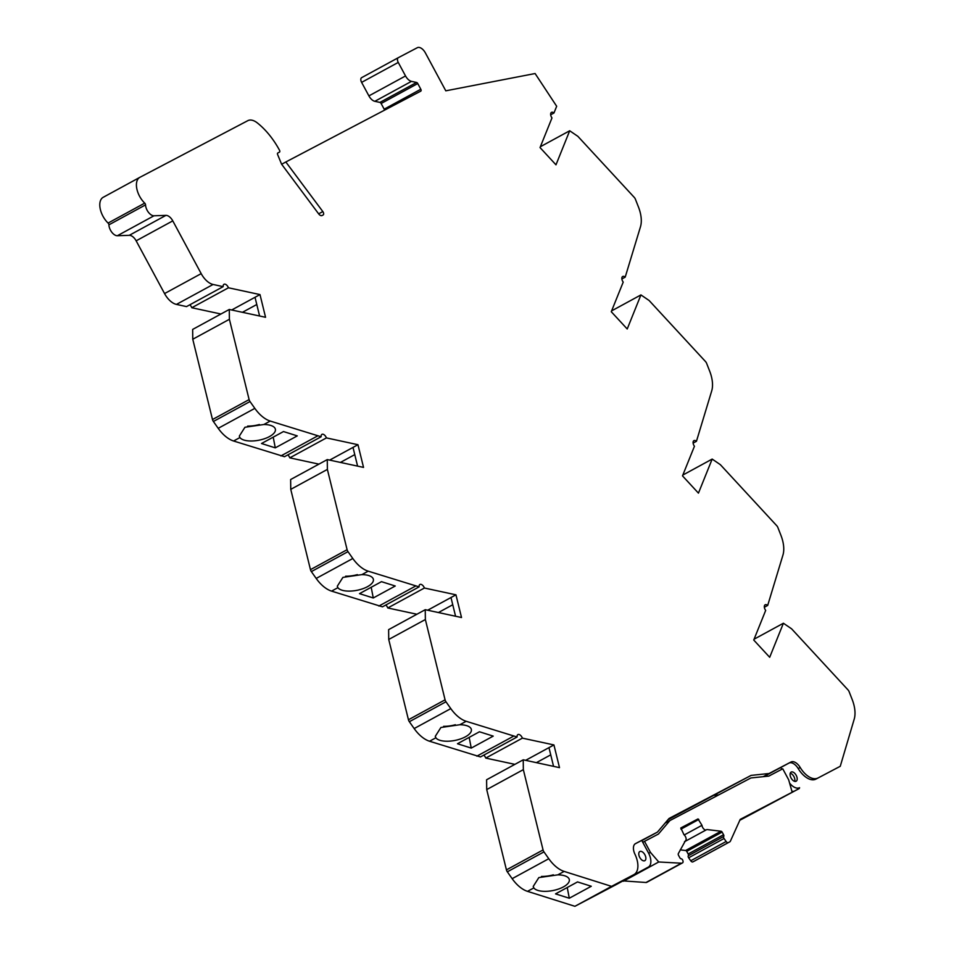 <?xml version="1.0" encoding="UTF-8"?>
<svg xmlns="http://www.w3.org/2000/svg" width="954" height="954" viewBox="0 0 954 954"><rect width="100%" height="100%" fill="white"/><g stroke="black" fill="none" stroke-linecap="round" stroke-linejoin="round"><path stroke-width="1.43" d="M139.749 177.396L103.259 197.275A16.695 9.242 61.4 0 0 103.187 197.311A16.695 9.242 61.4 0 0 102.984 216.26A16.695 9.242 61.4 0 0 108.088 223.069L144.722 203.13A16.695 9.242 -118.6 0 1 139.618 196.321A16.695 9.242 -118.6 0 1 139.821 177.361A16.695 9.242 -118.6 0 1 139.892 177.325L247.837 120.657A16.695 9.242 -118.6 0 1 257.306 122.899A55.916 30.945 -118.6 0 1 279.498 150.219A1.669 0.918 -118.6 0 1 279.486 152.115A1.669 0.918 -118.6 0 1 279.474 152.115L277.805 152.998A1.669 0.918 -118.6 0 1 277.805 152.998L277.793 152.998A1.669 0.918 -118.6 0 0 277.65 154.62L281.597 164.195L318.636 213.839A4.174 2.313 -118.6 0 0 322.07 215.521L323.132 214.96A2.504 1.383 -118.6 0 0 323.144 214.96A2.504 1.383 -118.6 0 0 322.822 211.561L285.83 161.977L420.786 91.131A1.669 0.918 -118.6 0 1 420.786 91.131A1.669 0.918 -118.6 0 0 420.809 89.235L417.757 83.547A1.669 0.918 -118.6 0 0 416.564 82.461L379.93 102.412L374.85 101.315A8.348 4.615 -118.6 0 1 368.9 95.889L361.614 82.378A4.174 2.313 -118.6 0 1 361.673 77.632A4.174 2.313 -118.6 0 1 361.685 77.632L398.295 57.693A4.174 2.313 -118.6 0 1 398.319 57.681L417.327 47.7A8.348 4.615 -118.6 0 1 425.377 52.899L445.792 90.821L535.099 73.53L556.671 106.264L553.964 112.989L550.673 114.778M108.911 224.834A8.348 4.615 61.4 0 0 110.509 230.224A8.348 4.615 61.4 0 0 117.354 235.733L153.988 215.783A8.348 4.615 -118.6 0 1 147.131 210.274A8.348 4.615 -118.6 0 1 145.545 204.883L108.911 224.834A1.669 0.918 61.4 0 0 108.088 223.069M244.939 427.273L263.864 424.506L270.209 421.06A27.952 15.467 -118.6 0 1 254.837 408.372L218.204 428.322A27.952 15.467 61.4 0 0 233.575 440.998L239.919 437.552L239.323 436.109L244.939 427.273M239.919 437.552A18.364 7.62 169.1 0 0 269.481 436.574A18.364 7.62 169.1 0 0 275.396 429.276A18.364 7.62 169.1 0 0 263.864 424.506M311.362 571.601L347.995 551.65L352.813 558.495L316.191 578.434L311.362 571.601A3.339 1.848 -118.6 0 1 310.98 570.993A3.339 1.848 -118.6 0 1 310.467 569.657L290.755 489.354L327.377 469.416L327.27 459.589L363.534 467.4L357.965 444.707L326.423 437.91A4.174 2.313 -118.6 0 0 321.951 434.356A4.174 2.313 -118.6 0 0 321.128 436.765L284.507 456.704L233.575 440.998M347.995 551.65A3.339 1.848 -118.6 0 1 347.614 551.042A3.339 1.848 -118.6 0 1 347.101 549.707L327.377 469.416M316.191 578.434A27.952 15.467 61.4 0 0 331.563 591.122L337.895 587.664L337.299 586.221L342.915 577.385L361.852 574.63L368.184 571.172A27.952 15.467 -118.6 0 1 352.813 558.495M337.895 587.664A18.364 7.62 169.1 0 0 367.457 586.698A18.364 7.62 169.1 0 0 373.384 579.4A18.364 7.62 169.1 0 0 361.852 574.63M409.349 721.713L445.971 701.774L450.801 708.607L414.167 728.558L409.349 721.713A3.339 1.848 -118.6 0 1 408.968 721.105A3.339 1.848 -118.6 0 1 408.443 719.769L388.731 639.466L425.365 619.528L425.245 609.701L461.521 617.524L455.952 594.819L424.399 588.022A4.174 2.313 -118.6 0 0 419.927 584.48A4.174 2.313 -118.6 0 0 419.116 586.877L382.482 606.827L331.563 591.122M445.971 701.774A3.339 1.848 -118.6 0 1 445.601 701.154A3.339 1.848 -118.6 0 1 445.077 699.831L425.365 619.528M414.167 728.558A27.952 15.467 61.4 0 0 429.538 741.234L435.871 737.788L435.274 736.345L440.903 727.497L459.828 724.742L466.172 721.296A27.952 15.467 -118.6 0 1 450.801 708.607M435.871 737.788A18.364 7.62 169.1 0 0 465.445 736.81A18.364 7.62 169.1 0 0 471.359 729.512A18.364 7.62 169.1 0 0 459.828 724.742M507.325 871.825L543.959 851.886L548.777 858.719L512.155 878.67L507.325 871.825A3.339 1.848 -118.6 0 1 506.944 871.217A3.339 1.848 -118.6 0 1 506.431 869.881L486.719 789.59L523.341 769.639L523.233 759.813L559.497 767.636L553.928 744.931L522.387 738.146A4.174 2.313 -118.6 0 0 517.915 734.592A4.174 2.313 -118.6 0 0 517.092 737.001L480.47 756.939L429.538 741.234M543.959 851.886A3.339 1.848 -118.6 0 1 543.577 851.278A3.339 1.848 -118.6 0 1 543.064 849.942L523.341 769.639M512.155 878.67A27.952 15.467 61.4 0 0 527.514 891.346L533.835 887.912L533.226 886.445L538.843 877.585L557.828 874.854L564.148 871.407A27.952 15.467 -118.6 0 1 548.777 858.719M533.835 887.912A18.364 7.62 169.1 0 0 563.397 886.922A18.364 7.62 169.1 0 0 569.311 879.612A18.364 7.62 169.1 0 0 557.828 874.854M817.888 778.035A19.199 10.625 -118.6 0 1 800.203 767.493L798.212 768.578A19.199 10.625 61.4 0 0 815.909 779.108L840.259 766.289L854.212 719.137A27.952 15.467 -118.6 0 0 852.16 699.461L849.12 691.686A3.339 1.848 -118.6 0 0 847.987 689.873L791.593 628.817L783.401 623.236L769.687 657.294L753.743 640.039L765.68 610.417A4.174 2.313 -118.6 0 1 765.12 609.534A4.174 2.313 -118.6 0 1 765.168 604.788A4.174 2.313 -118.6 0 1 767.684 605.444L782.972 554.978A27.952 15.467 -118.6 0 0 780.921 535.301L777.88 527.526A3.339 1.848 -118.6 0 0 776.747 525.714L720.353 464.67L712.173 459.077L698.447 493.135L682.504 475.879L694.44 446.257A4.174 2.313 -118.6 0 1 693.88 445.375A4.174 2.313 -118.6 0 1 693.928 440.641A4.174 2.313 -118.6 0 1 696.444 441.297L711.732 390.818A27.952 15.467 -118.6 0 0 709.681 371.154L706.64 363.379A3.339 1.848 -118.6 0 0 705.507 361.554L649.125 300.51L640.933 294.917L627.219 328.987L611.275 311.731L623.212 282.11A4.174 2.313 -118.6 0 1 622.64 281.215A4.174 2.313 -118.6 0 1 622.7 276.481A4.174 2.313 -118.6 0 1 625.204 277.137L640.504 226.67A27.952 15.467 -118.6 0 0 638.453 206.994L635.4 199.219A3.339 1.848 -118.6 0 0 634.279 197.406L577.885 136.35L569.693 130.77L555.979 164.827L540.036 147.572L551.972 117.938A4.174 2.313 -118.6 0 1 551.448 117.103A4.174 2.313 -118.6 0 1 551.495 112.369A4.174 2.313 -118.6 0 1 553.964 112.989M218.204 428.322L213.386 421.477A3.339 1.848 -118.6 0 1 213.004 420.869A3.339 1.848 -118.6 0 1 212.492 419.533L192.768 339.242L229.401 319.292L229.282 309.466L265.558 317.288L259.989 294.583L228.435 287.786A4.174 2.313 -118.6 0 0 223.987 284.292A4.174 2.313 -118.6 0 0 223.164 286.653L213.076 284.471A16.695 9.242 -118.6 0 1 201.187 273.631L172.781 220.875A8.348 4.615 -118.6 0 0 165.924 215.377L153.988 215.783M213.386 421.477L250.008 401.539A3.339 1.848 -118.6 0 1 249.638 400.93A3.339 1.848 -118.6 0 1 249.113 399.595L229.401 319.292M644.88 854.76A5.211 2.886 61.4 0 0 639.836 851.517A5.211 2.886 61.4 0 0 639.776 857.443A5.211 2.886 61.4 0 0 644.821 860.675A5.211 2.886 61.4 0 0 644.88 854.76M796.196 775.328A5.211 2.886 61.4 0 0 791.14 772.084A5.211 2.886 61.4 0 0 791.081 778.011A5.211 2.886 61.4 0 0 796.125 781.243A5.211 2.886 61.4 0 0 796.196 775.328M794.718 781.374A5.211 2.886 61.4 0 0 793.907 776.568A5.211 2.886 61.4 0 0 790.27 773.205M706.306 829.837L684.483 841.726L706.306 829.837A3.768 2.087 -118.6 0 1 702.669 827.488A3.768 2.087 -118.6 0 1 701.977 825.305L684.221 834.965M688.311 855.75A1.669 0.918 61.4 0 0 688.466 857.491A1.669 0.918 61.4 0 0 688.645 857.789L724.05 838.518A1.669 0.918 -118.6 0 1 723.871 838.22A1.669 0.918 -118.6 0 1 723.716 836.467L688.311 855.75A1.669 0.918 61.4 0 0 688.156 853.997L686.713 851.362A1.669 0.918 61.4 0 0 685.604 850.515L680.262 849.871M321.128 436.765L270.209 421.06M419.116 586.877L368.184 571.172M517.092 737.001L466.172 721.296M800.203 767.493A10.017 5.545 61.4 0 0 790.973 762.007L769.043 773.515L751.12 775.387L669.028 818.484L657.437 832.103L635.507 843.61A10.017 5.545 61.4 0 0 635.471 843.634A10.017 5.545 61.4 0 0 634.959 854.247A19.199 10.625 -118.6 0 1 633.993 874.568A19.199 10.625 -118.6 0 1 633.909 874.615L611.55 886.361L564.148 871.407M374.85 101.315L411.472 81.364A8.348 4.615 -118.6 0 1 405.533 75.95L398.247 62.427A4.174 2.313 -118.6 0 1 398.295 57.693L361.685 77.632M411.472 81.364L416.564 82.461M144.722 203.13A1.669 0.918 -118.6 0 1 145.545 204.883M250.008 401.539L254.837 408.372M317.527 435.978L280.893 455.929M275.277 447.855L297.266 435.895L283.493 431.554L261.515 443.515L275.277 447.855L273.214 437.147M318.922 464.133L289.789 457.848L326.423 437.91M357.965 444.707L329.679 460.102M357.595 466.124L353.004 447.414M327.27 459.589L290.636 479.528L290.755 489.354M415.503 586.102L378.869 606.04M373.264 597.979L395.242 586.006L381.481 581.666L359.503 593.638L373.264 597.979L371.201 587.27M416.91 614.245L387.777 607.972L424.399 588.022M455.952 594.819L427.666 610.226M455.571 616.236L450.98 597.526M425.245 609.701L388.624 629.64L388.731 639.466M513.49 736.214L476.857 756.164M471.24 748.091L493.218 736.118L479.457 731.778L457.479 743.75L471.24 748.091L469.177 737.382M514.886 764.357L485.753 758.084L522.387 738.146M553.928 744.931L525.642 760.338M553.558 766.36L548.967 747.638M523.233 759.813L486.6 779.764L486.719 789.59M611.55 886.361L574.916 906.3L527.514 891.346M569.299 898.227L591.277 886.266L577.516 881.925L555.538 893.886L569.299 898.227L567.236 887.518M615.7 884.847A12.521 6.928 -118.6 0 1 615.652 884.871L574.916 906.3M633.909 874.615L615.604 884.907A12.521 6.928 -118.6 0 1 615.604 884.907L648.315 867.091A12.521 6.928 -118.6 0 1 648.267 867.114M657.437 832.103L641.851 840.593M648.315 867.091A12.521 6.928 -118.6 0 0 648.458 852.876L641.732 840.391L635.125 843.861M751.12 775.387L667.931 819.772M718.648 794.897L714.486 795.326M769.043 773.515L763.248 776.663M798.212 768.578A10.017 5.545 61.4 0 0 788.982 763.081L763.856 776.604M840.259 766.289L815.909 779.108M754.089 639.192L783.401 623.236M682.849 475.044L712.173 459.077M611.609 310.885L640.933 294.917M540.369 146.725L569.693 130.77M285.83 161.977L281.645 164.255M201.187 273.631L164.553 293.57L136.148 240.825A8.348 4.615 61.4 0 0 129.291 235.316L117.354 235.733M164.553 293.57A16.695 9.242 61.4 0 0 176.442 304.409L213.076 284.471M223.164 286.653L186.531 306.592L176.442 304.409M220.946 314.009L191.802 307.737L228.435 287.786M259.989 294.583L231.703 309.99M259.607 316.012L255.016 297.29M229.282 309.466L192.66 329.416L192.768 339.242M191.802 307.737A4.174 2.313 61.4 0 0 189.774 304.827M384.498 110.175A1.669 0.918 61.4 0 0 384.176 109.173L381.123 103.497A1.669 0.918 61.4 0 0 379.93 102.412M485.753 758.084A4.174 2.313 61.4 0 0 483.75 755.151M387.777 607.972A4.174 2.313 61.4 0 0 385.762 605.039M289.789 457.848A4.174 2.313 61.4 0 0 287.786 454.927M247.646 426.092A18.364 7.62 169.1 0 0 259.393 424.518M354.769 454.617L340.435 462.428M345.622 576.204A18.364 7.62 169.1 0 0 357.38 574.63M452.756 604.741L438.423 612.54M443.61 726.328A18.364 7.62 169.1 0 0 455.356 724.742M550.732 754.852L536.398 762.651M541.502 876.428A18.364 7.62 169.1 0 0 553.332 874.842M780.777 767.398L781.791 769.282M799.571 787.682A12.521 6.928 -118.6 0 1 789.602 783.091M739.815 820.285L799.345 788.493L740.221 819.379L730.406 841.13A4.174 2.313 -118.6 0 1 729.774 841.833A4.174 2.313 -118.6 0 1 729.762 841.845L694.345 861.116A4.174 2.313 61.4 0 0 694.369 861.104A4.174 2.313 61.4 0 0 694.393 861.092L728.284 842.62A2.504 1.383 -118.6 0 1 726.137 841.5L690.732 860.782A2.504 1.383 61.4 0 0 692.878 861.891L728.284 842.62M767.684 605.444L764.357 607.257M696.444 441.297L693.117 443.097M625.204 277.137L621.889 278.95M256.793 304.505L242.459 312.304M792.154 792.118L788.672 779.812L782.745 768.793L768.841 776.091L750.917 777.951L665.093 823.099M792.011 791.617A12.521 6.928 61.4 0 0 793.012 791.26M681.406 863.215L646.001 882.498A4.174 2.313 61.4 0 0 646.74 882.343L682.158 863.06A4.174 2.313 -118.6 0 1 681.406 863.215L658.737 861.975L650.449 852.375L644.522 841.345L658.427 834.046L670.018 820.428M646.001 882.498L622.998 880.876M694.345 861.116L692.878 861.891M690.732 860.782L688.645 857.789M682.158 863.06L647.146 882.128A2.504 1.383 61.4 0 0 647.158 882.128A2.504 1.383 61.4 0 0 647.17 882.116M701.977 825.305L698.006 818.926L680.834 827.941L683.982 834.75A3.768 2.087 -118.6 0 1 686.021 838.113A3.768 2.087 -118.6 0 1 685.377 840.82L678.306 853.651A1.669 0.918 -118.6 0 0 678.401 855.046A1.669 0.918 -118.6 0 0 678.521 855.309L679.808 857.694A1.669 0.918 -118.6 0 0 681.192 858.803A1.669 0.918 -118.6 0 1 682.718 860.21L682.814 860.472A2.504 1.383 -118.6 0 1 682.563 862.845L646.74 882.343M723.716 836.467A1.669 0.918 -118.6 0 0 723.561 834.726L722.13 832.091A1.669 0.918 -118.6 0 0 721.009 831.232L706.878 829.539M724.05 838.518L726.137 841.5M623.332 881.257L658.737 861.975M698.006 818.926L680.834 828.275M644.522 841.345L642.769 842.299M648.696 853.329L650.449 852.375M698.817 819.438L680.965 829.157M722.13 832.091L686.713 851.362M347.101 549.707L310.467 569.657M445.077 699.831L408.443 719.769M543.064 849.942L506.431 869.881M249.113 399.595L212.492 419.533M790.973 762.007L788.982 763.081M361.614 82.378L398.247 62.427M405.533 75.95L368.9 95.889M322.822 211.561L318.636 213.839M165.924 215.377L129.291 235.316M136.148 240.825L172.781 220.875M384.176 109.173L420.809 89.235M381.123 103.497L417.757 83.547M721.009 831.232L685.604 850.515M723.561 834.726L688.156 853.997M103.187 197.311L139.821 177.361M632.001 875.653L633.993 874.568M597.359 894.518L599.303 893.457"/></g></svg>
